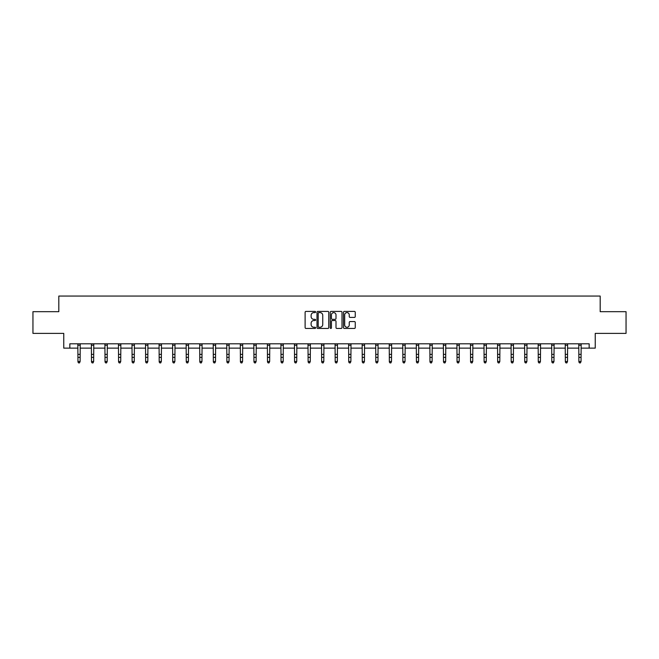 <?xml version="1.0" encoding="UTF-8"?>
<svg xmlns="http://www.w3.org/2000/svg" width="659" height="659" viewBox="0 0 659 659"><rect width="100%" height="100%" fill="white"/><g stroke="black" fill="none" stroke-linecap="round" stroke-linejoin="round"><path stroke-width="0.99" d="M315.612 312.012A0.593 0.593 0 0 0 315.018 311.41L305.965 311.41A0.848 0.848 0 0 0 305.117 312.267L305.117 327.597A0.848 0.848 0 0 0 305.965 328.446L315.018 328.446A0.593 0.593 0 0 0 315.612 327.853A0.593 0.593 0 0 0 315.018 327.259L313.849 327.259A2.727 2.727 0 0 1 311.122 324.533L311.122 323.256A2.727 2.727 0 0 1 313.849 320.529L315.018 320.529A0.593 0.593 0 0 0 315.612 319.928A0.593 0.593 0 0 0 315.018 319.335L313.849 319.335A2.727 2.727 0 0 1 311.122 316.608L311.122 315.332A2.727 2.727 0 0 1 313.849 312.605L315.018 312.605A0.593 0.593 0 0 0 315.612 312.012M354.394 317.416A0.848 0.848 0 0 0 355.25 316.567L355.25 312.267A0.848 0.848 0 0 0 354.394 311.41L344.344 311.41A0.848 0.848 0 0 0 343.496 312.267L343.496 327.597A0.848 0.848 0 0 0 344.344 328.446L354.394 328.446A0.848 0.848 0 0 0 355.25 327.597L355.25 322.399A0.848 0.848 0 0 0 354.394 321.551L350.094 321.551A0.848 0.848 0 0 0 349.245 322.399L349.245 324.978A2.282 2.282 0 0 1 346.964 327.259A2.282 2.282 0 0 1 344.682 324.978L344.682 314.887A2.282 2.282 0 0 1 346.964 312.605A2.282 2.282 0 0 1 349.245 314.887L349.245 316.567A0.848 0.848 0 0 0 350.094 317.416L354.394 317.416M69.838 348.133L69.838 343.8L589.162 343.8L589.162 348.133L595.242 348.133L595.242 333.38L626.05 333.38L626.05 311.682L600.184 311.682L600.184 296.064L58.816 296.064L58.816 311.682L32.95 311.682L32.95 333.38L63.758 333.38L63.758 348.133L77.951 348.133M328.759 312.267A0.848 0.848 0 0 0 327.902 311.41L317.852 311.41A0.848 0.848 0 0 0 316.995 312.267L316.995 327.597A0.848 0.848 0 0 0 317.852 328.446L327.902 328.446A0.848 0.848 0 0 0 328.759 327.597L328.759 312.267M331.098 311.41L341.148 311.41A0.848 0.848 0 0 1 342.005 312.267L342.005 327.597A0.848 0.848 0 0 1 341.148 328.446L336.848 328.446A0.848 0.848 0 0 1 335.999 327.597L335.999 321.378A0.848 0.848 0 0 0 335.143 320.529L332.293 320.529A0.848 0.848 0 0 0 331.436 321.378L331.436 327.853A0.593 0.593 0 0 1 330.843 328.446A0.593 0.593 0 0 1 330.241 327.853L330.241 312.267A0.848 0.848 0 0 1 331.098 311.41M80.118 348.133L91.486 348.133M93.66 348.133L105.028 348.133M107.195 348.133L118.562 348.133M120.737 348.133L132.105 348.133M134.271 348.133L145.639 348.133M147.814 348.133L159.181 348.133M161.348 348.133L172.724 348.133M174.89 348.133L186.258 348.133M188.425 348.133L199.801 348.133M201.967 348.133L213.335 348.133M215.509 348.133L226.877 348.133M229.044 348.133L240.411 348.133M242.586 348.133L253.954 348.133M256.12 348.133L267.488 348.133M269.663 348.133L281.031 348.133M283.197 348.133L294.565 348.133M296.739 348.133L308.107 348.133M310.274 348.133L321.65 348.133M323.816 348.133L335.184 348.133M337.35 348.133L348.726 348.133M350.893 348.133L362.261 348.133M364.435 348.133L375.803 348.133M377.969 348.133L389.337 348.133M391.512 348.133L402.88 348.133M405.046 348.133L416.414 348.133M418.589 348.133L429.956 348.133M432.123 348.133L443.491 348.133M445.665 348.133L457.033 348.133M459.199 348.133L470.575 348.133M472.742 348.133L484.11 348.133M486.276 348.133L497.652 348.133M499.819 348.133L511.186 348.133M513.361 348.133L524.729 348.133M526.895 348.133L538.263 348.133M540.438 348.133L551.805 348.133M553.972 348.133L565.34 348.133M567.514 348.133L578.882 348.133M581.049 348.133L589.162 348.133M318.791 312.605A0.593 0.593 0 0 0 318.19 313.198L318.19 326.658A0.593 0.593 0 0 0 318.791 327.259L320.027 327.259A2.727 2.727 0 0 0 322.745 324.533L322.745 315.332A2.727 2.727 0 0 0 320.027 312.605L318.791 312.605M335.999 314.928A2.282 2.282 0 0 0 333.718 312.646A2.282 2.282 0 0 0 331.436 314.928L331.436 318.478A0.848 0.848 0 0 0 332.293 319.335L335.143 319.335A0.848 0.848 0 0 0 335.999 318.478L335.999 314.928M77.836 343.8L77.951 361.494L80.118 361.494L79.467 362.936L78.602 362.747L79.467 362.936M79.467 362.747L80.118 361.494L80.225 343.8M78.602 362.936L77.951 361.98L78.602 362.747M91.379 343.8L91.486 361.494L93.66 361.494L93.01 362.936L92.136 362.747L93.01 362.936M93.01 362.747L93.66 361.494L93.767 343.8M92.136 362.936L91.486 361.98L92.136 362.747M104.913 343.8L105.028 361.494L107.195 361.494L106.544 362.936L105.679 362.747L106.544 362.936M106.544 362.747L107.195 361.494L107.31 343.8M105.679 362.936L105.028 361.98L105.679 362.747M118.455 343.8L118.562 361.494L120.737 361.494L120.086 362.936L119.213 362.747L120.086 362.936M120.086 362.747L120.737 361.494L120.844 343.8M119.213 362.936L118.562 361.98L119.213 362.747M131.998 343.8L132.105 361.494L134.271 361.494L133.62 362.936L132.756 362.747L133.62 362.936M133.62 362.747L134.271 361.494L134.387 343.8M132.756 362.936L132.105 361.98L132.756 362.747M145.532 343.8L145.639 361.494L147.814 361.494L147.163 362.936L146.29 362.747L147.163 362.936M147.163 362.747L147.814 361.494L147.921 343.8M146.29 362.936L145.639 361.98L146.29 362.747M159.074 343.8L159.181 361.494L161.348 361.494L160.697 362.936L159.832 362.747L160.697 362.936M160.697 362.747L161.348 361.494L161.463 343.8M159.832 362.936L159.181 361.98L159.832 362.747M172.609 343.8L172.724 361.494L174.89 361.494L174.24 362.936L173.375 362.747L174.24 362.936M174.24 362.747L174.89 361.494L174.997 343.8M173.375 362.936L172.724 361.98L173.375 362.747M186.151 343.8L186.258 361.494L188.425 361.494L187.774 362.936L186.909 362.747L187.774 362.936M187.774 362.747L188.425 361.494L188.54 343.8M186.909 362.936L186.258 361.98L186.909 362.747M199.685 343.8L199.801 361.494L201.967 361.494L201.316 362.936L200.451 362.747L201.316 362.936M201.316 362.747L201.967 361.494L202.074 343.8M200.451 362.936L199.801 361.98L200.451 362.747M213.228 343.8L213.335 361.494L215.509 361.494L214.859 362.936L213.986 362.747L214.859 362.936M214.859 362.747L215.509 361.494L215.617 343.8M213.986 362.936L213.335 361.98L213.986 362.747M226.762 343.8L226.877 361.494L229.044 361.494L228.393 362.936L227.528 362.747L228.393 362.936M228.393 362.747L229.044 361.494L229.151 343.8M227.528 362.936L226.877 361.98L227.528 362.747M240.304 343.8L240.411 361.494L242.586 361.494L241.935 362.936L241.062 362.747L241.935 362.936M241.935 362.747L242.586 361.494L242.693 343.8M241.062 362.936L240.411 361.98L241.062 362.747M253.839 343.8L253.954 361.494L256.12 361.494L255.47 362.936L254.605 362.747L255.47 362.936M255.47 362.747L256.12 361.494L256.236 343.8M254.605 362.936L253.954 361.98L254.605 362.747M267.381 343.8L267.488 361.494L269.663 361.494L269.012 362.936L268.139 362.747L269.012 362.936M269.012 362.747L269.663 361.494L269.77 343.8M268.139 362.936L267.488 361.98L268.139 362.747M280.923 343.8L281.031 361.494L283.197 361.494L282.546 362.936L281.681 362.747L282.546 362.936M282.546 362.747L283.197 361.494L283.312 343.8M281.681 362.936L281.031 361.98L281.681 362.747M294.458 343.8L294.565 361.494L296.739 361.494L296.089 362.936L295.216 362.747L296.089 362.936M296.089 362.747L296.739 361.494L296.847 343.8M295.216 362.936L294.565 361.98L295.216 362.747M308 343.8L308.107 361.494L310.274 361.494L309.623 362.936L308.758 362.747L309.623 362.936M309.623 362.747L310.274 361.494L310.389 343.8M308.758 362.936L308.107 361.98L308.758 362.747M321.534 343.8L321.65 361.494L323.816 361.494L323.165 362.936L322.3 362.747L323.165 362.936M323.165 362.747L323.816 361.494L323.923 343.8M322.3 362.936L321.65 361.98L322.3 362.747M335.077 343.8L335.184 361.494L337.35 361.494L336.7 362.936L335.835 362.747L336.7 362.936M336.7 362.747L337.35 361.494L337.466 343.8M335.835 362.936L335.184 361.98L335.835 362.747M348.611 343.8L348.726 361.494L350.893 361.494L350.242 362.936L349.377 362.747L350.242 362.936M350.242 362.747L350.893 361.494L351 343.8M349.377 362.936L348.726 361.98L349.377 362.747M362.153 343.8L362.261 361.494L364.435 361.494L363.784 362.936L362.911 362.747L363.784 362.936M363.784 362.747L364.435 361.494L364.542 343.8M362.911 362.936L362.261 361.98L362.911 362.747M375.688 343.8L375.803 361.494L377.969 361.494L377.319 362.936L376.454 362.747L377.319 362.936M377.319 362.747L377.969 361.494L378.077 343.8M376.454 362.936L375.803 361.98L376.454 362.747M389.23 343.8L389.337 361.494L391.512 361.494L390.861 362.936L389.988 362.747L390.861 362.936M390.861 362.747L391.512 361.494L391.619 343.8M389.988 362.936L389.337 361.98L389.988 362.747M402.764 343.8L402.88 361.494L405.046 361.494L404.395 362.936L403.53 362.747L404.395 362.936M404.395 362.747L405.046 361.494L405.161 343.8M403.53 362.936L402.88 361.98L403.53 362.747M416.307 343.8L416.414 361.494L418.589 361.494L417.938 362.936L417.065 362.747L417.938 362.936M417.938 362.747L418.589 361.494L418.696 343.8M417.065 362.936L416.414 361.98L417.065 362.747M429.849 343.8L429.956 361.494L432.123 361.494L431.472 362.936L430.607 362.747L431.472 362.936M431.472 362.747L432.123 361.494L432.238 343.8M430.607 362.936L429.956 361.98L430.607 362.747M443.383 343.8L443.491 361.494L445.665 361.494L445.014 362.936L444.141 362.747L445.014 362.936M445.014 362.747L445.665 361.494L445.772 343.8M444.141 362.936L443.491 361.98L444.141 362.747M456.926 343.8L457.033 361.494L459.199 361.494L458.549 362.936L457.684 362.747L458.549 362.936M458.549 362.747L459.199 361.494L459.315 343.8M457.684 362.936L457.033 361.98L457.684 362.747M470.46 343.8L470.575 361.494L472.742 361.494L472.091 362.936L471.226 362.747L472.091 362.936M472.091 362.747L472.742 361.494L472.849 343.8M471.226 362.936L470.575 361.98L471.226 362.747M484.003 343.8L484.11 361.494L486.276 361.494L485.625 362.936L484.76 362.747L485.625 362.936M485.625 362.747L486.276 361.494L486.391 343.8M484.76 362.936L484.11 361.98L484.76 362.747M497.537 343.8L497.652 361.494L499.819 361.494L499.168 362.936L498.303 362.747L499.168 362.936M499.168 362.747L499.819 361.494L499.926 343.8M498.303 362.936L497.652 361.98L498.303 362.747M511.079 343.8L511.186 361.494L513.361 361.494L512.71 362.936L511.837 362.747L512.71 362.936M512.71 362.747L513.361 361.494L513.468 343.8M511.837 362.936L511.186 361.98L511.837 362.747M524.613 343.8L524.729 361.494L526.895 361.494L526.244 362.936L525.38 362.747L526.244 362.936M526.244 362.747L526.895 361.494L527.002 343.8M525.38 362.936L524.729 361.98L525.38 362.747M538.156 343.8L538.263 361.494L540.438 361.494L539.787 362.936L538.914 362.747L539.787 362.936M539.787 362.747L540.438 361.494L540.545 343.8M538.914 362.936L538.263 361.98L538.914 362.747M551.69 343.8L551.805 361.494L553.972 361.494L553.321 362.936L552.456 362.747L553.321 362.936M553.321 362.747L553.972 361.494L554.087 343.8M552.456 362.936L551.805 361.98L552.456 362.747M565.233 343.8L565.34 361.494L567.514 361.494L566.864 362.936L565.99 362.747L566.864 362.936M566.864 362.747L567.514 361.494L567.621 343.8M565.99 362.936L565.34 361.98L565.99 362.747M578.775 343.8L578.882 361.494L581.049 361.494L580.398 362.936L579.533 362.747L580.398 362.936M580.398 362.747L581.049 361.494L581.164 343.8M579.533 362.936L578.882 361.98L579.533 362.747M80.225 343.817L77.844 343.817M80.118 354.385L77.951 354.385M80.118 357.359L77.951 357.359M80.118 345.225L77.951 345.225M93.759 343.817L91.387 343.817M93.66 354.385L91.486 354.385M93.66 357.359L91.486 357.359M93.66 345.225L91.486 345.225M107.302 343.817L104.921 343.817M107.195 354.385L105.028 354.385M107.195 357.359L105.028 357.359M107.195 345.225L105.028 345.225M120.836 343.817L118.463 343.817M120.737 354.385L118.562 354.385M120.737 357.359L118.562 357.359M120.737 345.225L118.562 345.225M134.378 343.817L131.998 343.817M134.271 354.385L132.105 354.385M134.271 357.359L132.105 357.359M134.271 345.225L132.105 345.225M147.913 343.817L145.54 343.817M147.814 354.385L145.639 354.385M147.814 357.359L145.639 357.359M147.814 345.225L145.639 345.225M161.455 343.817L159.074 343.817M161.348 354.385L159.181 354.385M161.348 357.359L159.181 357.359M161.348 345.225L159.181 345.225M174.989 343.817L172.617 343.817M174.89 354.385L172.724 354.385M174.89 357.359L172.724 357.359M174.89 345.225L172.724 345.225M188.532 343.817L186.159 343.817M188.425 354.385L186.258 354.385M188.425 357.359L186.258 357.359M188.425 345.225L186.258 345.225M202.074 343.817L199.693 343.817M201.967 354.385L199.801 354.385M201.967 357.359L199.801 357.359M201.967 345.225L199.801 345.225M215.608 343.817L213.236 343.817M215.509 354.385L213.335 354.385M215.509 357.359L213.335 357.359M215.509 345.225L213.335 345.225M229.151 343.817L226.77 343.817M229.044 354.385L226.877 354.385M229.044 357.359L226.877 357.359M229.044 345.225L226.877 345.225M242.685 343.817L240.313 343.817M242.586 354.385L240.411 354.385M242.586 357.359L240.411 357.359M242.586 345.225L240.411 345.225M256.227 343.817L253.847 343.817M256.12 354.385L253.954 354.385M256.12 357.359L253.954 357.359M256.12 345.225L253.954 345.225M269.762 343.817L267.389 343.817M269.663 354.385L267.488 354.385M269.663 357.359L267.488 357.359M269.663 345.225L267.488 345.225M283.304 343.817L280.923 343.817M283.197 354.385L281.031 354.385M283.197 357.359L281.031 357.359M283.197 345.225L281.031 345.225M296.838 343.817L294.466 343.817M296.739 354.385L294.565 354.385M296.739 357.359L294.565 357.359M296.739 345.225L294.565 345.225M310.381 343.817L308 343.817M310.274 354.385L308.107 354.385M310.274 357.359L308.107 357.359M310.274 345.225L308.107 345.225M323.915 343.817L321.543 343.817M323.816 354.385L321.65 354.385M323.816 357.359L321.65 357.359M323.816 345.225L321.65 345.225M337.457 343.817L335.085 343.817M337.35 354.385L335.184 354.385M337.35 357.359L335.184 357.359M337.35 345.225L335.184 345.225M351 343.817L348.619 343.817M350.893 354.385L348.726 354.385M350.893 357.359L348.726 357.359M350.893 345.225L348.726 345.225M364.534 343.817L362.162 343.817M364.435 354.385L362.261 354.385M364.435 357.359L362.261 357.359M364.435 345.225L362.261 345.225M378.077 343.817L375.696 343.817M377.969 354.385L375.803 354.385M377.969 357.359L375.803 357.359M377.969 345.225L375.803 345.225M391.611 343.817L389.238 343.817M391.512 354.385L389.337 354.385M391.512 357.359L389.337 357.359M391.512 345.225L389.337 345.225M405.153 343.817L402.773 343.817M405.046 354.385L402.88 354.385M405.046 357.359L402.88 357.359M405.046 345.225L402.88 345.225M418.687 343.817L416.315 343.817M418.589 354.385L416.414 354.385M418.589 357.359L416.414 357.359M418.589 345.225L416.414 345.225M432.23 343.817L429.849 343.817M432.123 354.385L429.956 354.385M432.123 357.359L429.956 357.359M432.123 345.225L429.956 345.225M445.764 343.817L443.392 343.817M445.665 354.385L443.491 354.385M445.665 357.359L443.491 357.359M445.665 345.225L443.491 345.225M459.307 343.817L456.926 343.817M459.199 354.385L457.033 354.385M459.199 357.359L457.033 357.359M459.199 345.225L457.033 345.225M472.841 343.817L470.468 343.817M472.742 354.385L470.575 354.385M472.742 357.359L470.575 357.359M472.742 345.225L470.575 345.225M486.383 343.817L484.011 343.817M486.276 354.385L484.11 354.385M486.276 357.359L484.11 357.359M486.276 345.225L484.11 345.225M499.926 343.817L497.545 343.817M499.819 354.385L497.652 354.385M499.819 357.359L497.652 357.359M499.819 345.225L497.652 345.225M513.46 343.817L511.087 343.817M513.361 354.385L511.186 354.385M513.361 357.359L511.186 357.359M513.361 345.225L511.186 345.225M527.002 343.817L524.622 343.817M526.895 354.385L524.729 354.385M526.895 357.359L524.729 357.359M526.895 345.225L524.729 345.225M540.537 343.817L538.164 343.817M540.438 354.385L538.263 354.385M540.438 357.359L538.263 357.359M540.438 345.225L538.263 345.225M554.079 343.817L551.698 343.817M553.972 354.385L551.805 354.385M553.972 357.359L551.805 357.359M553.972 345.225L551.805 345.225M567.613 343.817L565.241 343.817M567.514 354.385L565.34 354.385M567.514 357.359L565.34 357.359M567.514 345.225L565.34 345.225M581.156 343.817L578.775 343.817M581.049 354.385L578.882 354.385M581.049 357.359L578.882 357.359M581.049 345.225L578.882 345.225"/></g></svg>
